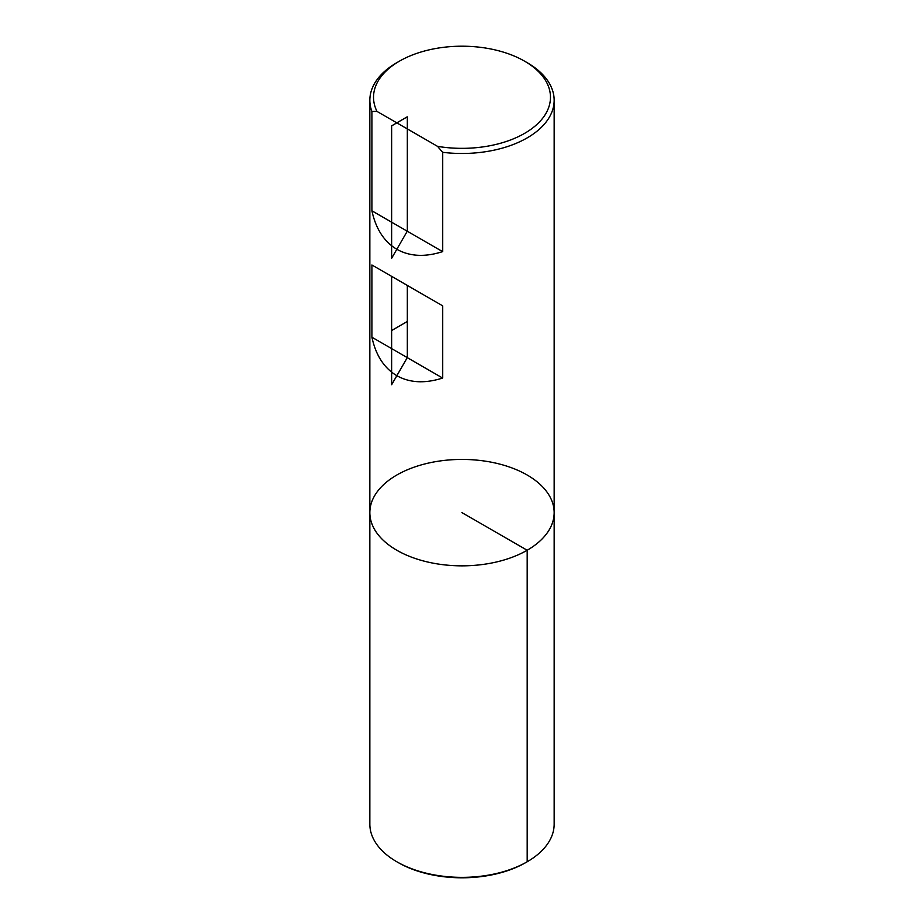 <?xml version="1.0" encoding="UTF-8"?>
<svg xmlns="http://www.w3.org/2000/svg" width="924" height="924" viewBox="0 0 924 924"><rect width="100%" height="100%" fill="white"/><g stroke="black" fill="none" stroke-linecap="round" stroke-linejoin="round"><path stroke-width="1.39" d="M442.619 305.809L442.619 378.043C424.971 383.691 409.713 382.906 396.835 375.687C384.141 368.145 375.837 355.324 371.91 337.214L371.91 264.98L442.619 305.809L371.91 264.98M396.835 550.254A92.157 53.211 180 0 1 369.843 512.635A92.157 53.211 0 0 0 462 565.846A92.157 53.211 0 0 0 554.157 512.635A92.157 53.211 180 0 1 497.262 561.792A92.157 53.211 180 0 1 396.835 550.254M524.555 61.157L527.165 62.67A92.157 53.211 180 0 1 554.157 100.289A92.157 53.211 180 0 1 442.619 152.298L442.619 251.628C424.971 257.288 409.713 256.502 396.835 249.272C384.141 241.742 375.837 228.909 371.91 210.799L371.91 111.481A92.157 53.211 180 0 1 369.843 100.289A92.157 53.211 180 0 1 396.835 62.67L399.445 61.157A88.473 51.074 0 0 0 376.98 111.4L437.549 146.362A88.473 51.074 0 0 0 538.207 123.215A88.473 51.074 0 0 0 524.555 61.157A88.473 51.074 0 0 0 399.445 61.157M442.619 378.043L371.91 337.214M376.98 111.4L371.91 111.481M442.619 251.628L371.91 210.799M442.619 152.298L437.549 146.362M462 512.635L527.165 550.254L527.165 861.78L525.86 862.531A90.309 52.137 180 0 1 398.14 862.531L396.835 861.78A92.157 53.211 0 0 0 527.165 861.78A92.157 53.211 0 0 0 554.157 824.15L554.157 512.635A92.157 53.211 0 0 0 527.165 475.017A92.157 53.211 0 0 0 426.738 463.478A92.157 53.211 0 0 0 369.843 512.635L369.843 100.289M369.843 512.635L369.843 824.15A92.157 53.211 0 0 0 396.835 861.78M407.265 285.389L407.265 357.623L391.626 384.719L391.626 276.357L407.265 285.389M407.265 321.506L391.626 330.538M407.265 116.84L407.265 231.219L391.626 258.304L391.626 125.872L407.265 116.84M554.157 512.635L554.157 100.289M525.86 862.531L527.165 861.78"/></g></svg>
